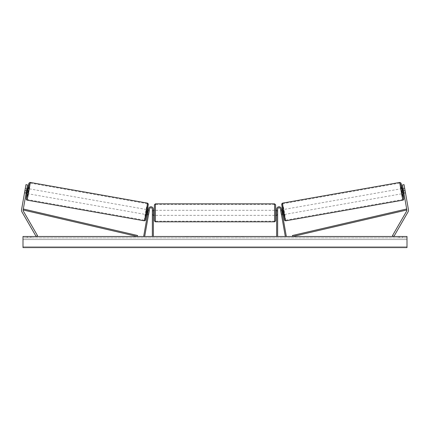 <?xml version="1.0" encoding="UTF-8"?>
<svg xmlns="http://www.w3.org/2000/svg" width="430" height="430" viewBox="0 0 430 430"><rect width="100%" height="100%" fill="white"/><g stroke="black" fill="none" stroke-linecap="round" stroke-linejoin="round"><path stroke-width="0.32" stroke-dasharray="2.15 1.61" d="M26.198 192.64L24.73 192.382L24.537 193.129L26.069 193.403L26.219 192.532L24.628 192.248L25.967 184.663L21.548 209.706A3.236 3.236 0 0 0 21.935 211.888L36.136 236.484L37.534 235.672L23.333 211.076A1.618 1.618 0 0 1 23.139 209.985L137.331 236.484L137.557 235.495L23.37 209.001L23.139 209.985L27.558 184.943L25.967 184.663L24.472 193.118L24.628 192.248L26.219 192.532L26.069 193.403L24.472 193.118M27.558 184.943L26.219 192.532L27.558 184.943L25.967 184.663L27.558 184.943M24.913 190.63L26.504 190.915M402.985 189.221L403.593 192.678L402.985 189.221L404.775 188.904L404.587 188.157L405.463 193.129L403.931 193.403L403.781 192.532L405.372 192.248L405.528 193.118L404.033 184.663L405.372 192.248L403.781 192.532L403.931 193.403L405.528 193.118M408.452 209.706A3.236 3.236 0 0 1 408.065 211.888L393.864 236.484L392.466 235.672L406.667 211.076A1.618 1.618 0 0 0 406.861 209.985L292.669 236.484L292.443 235.495L406.629 209.001L406.861 209.985L402.442 184.943L404.033 184.663L408.452 209.706M403.781 192.532L402.442 184.943L403.781 192.532M402.442 184.943L404.033 184.663L402.442 184.943M405.087 190.63L403.496 190.915M281.37 214.113L282.365 213.936L282.521 214.812L281.457 208.776L286.31 236.306L285.316 236.484L280.462 208.953L281.526 214.984L282.521 214.812L281.526 214.984L280.462 208.953A1.414 1.414 0 0 0 278.946 207.787A1.414 1.414 0 0 0 277.651 209.195A1.414 1.414 0 0 1 278.946 207.787A1.414 1.414 0 0 1 280.462 208.953A1.414 1.414 0 0 0 278.946 207.787A1.414 1.414 0 0 0 277.651 209.195L277.651 236.484L276.64 236.484L276.64 209.195A2.424 2.424 0 0 1 278.855 206.782A2.424 2.424 0 0 1 281.457 208.776L282.365 213.936L281.37 214.113M276.64 209.195A2.424 2.424 0 0 1 278.855 206.782A2.424 2.424 0 0 1 281.457 208.776A2.424 2.424 0 0 0 278.855 206.782A2.424 2.424 0 0 0 276.64 209.195L276.64 215.36L276.64 209.195M277.651 214.479L277.651 215.36L277.651 214.479L276.64 214.479L277.651 214.479M276.64 236.484L277.651 236.484M148.629 214.113L147.635 213.936L148.543 208.776L147.479 214.812L147.635 213.936L148.629 214.113L148.474 214.984L147.479 214.812L148.474 214.984L149.538 208.953L148.629 214.113M153.359 209.195A2.424 2.424 0 0 0 151.145 206.782A2.424 2.424 0 0 0 148.543 208.776L143.69 236.306L144.684 236.484L149.538 208.953A1.414 1.414 0 0 1 151.054 207.787A1.414 1.414 0 0 1 152.349 209.195A1.414 1.414 0 0 0 151.054 207.787A1.414 1.414 0 0 0 149.538 208.953A1.414 1.414 0 0 1 151.054 207.787A1.414 1.414 0 0 1 152.349 209.195L152.349 236.484L153.359 236.484L153.359 209.195A2.424 2.424 0 0 0 151.145 206.782A2.424 2.424 0 0 0 148.543 208.776A2.424 2.424 0 0 1 151.145 206.782A2.424 2.424 0 0 1 153.359 209.195L153.359 215.36L153.359 209.195M152.349 214.479L152.349 215.36L152.349 214.479L153.359 214.479L152.349 214.479M153.359 236.484L152.349 236.484M154.37 204.852L154.37 220.816M275.63 220.816L275.63 215.36M153.558 211.082L153.558 214.586L152.349 214.586L152.349 211.082L153.558 211.082L153.558 214.586L153.558 211.082M153.359 211.082L152.349 211.082L152.349 215.36L152.349 214.586L153.359 214.586M276.64 211.082L277.651 211.082L277.651 210.308L277.651 211.082L276.442 211.082L276.442 214.586L277.651 214.586L277.651 211.082L277.651 215.36L277.651 214.586L276.64 214.586M276.442 211.082L276.442 214.586L276.442 211.082M274.62 203.841L274.62 221.826M155.38 221.826L155.38 203.841M24.537 193.129L25.413 188.157L26.945 188.426M25.413 188.157L25.338 188.926L26.811 189.184M146.485 214.634L147.361 209.657L146.727 214.677M148.608 214.226L147.614 214.049M148.221 210.593L149.215 210.77M148.355 209.835L149.35 210.007L149.162 210.759L147.968 210.549L147.356 214L147.968 210.549M147.356 214L148.549 214.215L148.474 214.984M149.162 210.759L148.549 214.215M24.73 192.382L25.338 188.926M26.407 192.678L27.015 189.221L26.407 192.678L24.612 192.361M25.225 188.904L27.015 189.221M27.122 193.586L28.004 188.614M147.474 214.022L148.081 210.571M145.49 214.457L146.367 209.485L145.49 214.457L28.117 193.763L28.998 188.786L28.117 193.763M146.367 209.485L28.998 188.786M144.48 220.192L147.377 203.75L146.195 212.017L144.48 220.192L27.106 199.493L30.009 183.056L27.106 199.493M147.377 203.75L30.009 183.056M197.741 236.484L190.92 236.484L197.741 236.484M197.741 236.683L190.92 236.683L197.741 236.683M402.76 237.898L402.76 236.484L399.121 236.484L402.76 236.484L402.76 237.898L399.121 237.898L402.76 237.898M30.879 237.898L30.879 236.484L27.24 236.484L30.879 236.484L30.879 237.898L27.24 237.898L30.879 237.898M212.527 236.484L205.701 236.683L212.527 236.484M234.71 236.484L237.768 236.484M237.768 236.683L234.71 236.683M407 236.484L23 236.484L23 247.599L23 246.766L23 247.599L407 247.599L23 247.599L407 247.599L407 236.484M186.099 236.484L188.523 236.484L186.099 236.484M245.116 236.484L243.294 236.484M218.134 236.484L215 236.484M407 237.898L23 237.898L23 246.766L23 237.898L407 237.898L407 246.766L407 237.898M27.24 237.898L27.24 236.484L27.24 237.898M399.121 237.898L399.121 236.484L399.121 237.898M199.326 236.484L201.917 236.484M196.709 236.683L199.391 236.484L196.709 236.683M199.326 236.683L201.917 236.683M188.523 236.683L184.884 236.683L188.523 236.484M243.294 236.683L241.477 236.484M241.477 236.683L245.116 236.683M228.728 236.683L227.04 236.484M227.04 236.683L223.347 236.484L227.099 236.484M227.099 236.683L228.787 236.683M215.688 236.484L217.489 236.484M217.489 236.683L216.596 236.484M215 236.683L214.43 236.484M214.43 236.683L212.119 236.484M212.119 236.683L215.537 236.484M215.537 236.683L217.682 236.484M217.682 236.683L221.106 236.484M221.106 236.683L218.72 236.484M218.72 236.683L218.134 236.683M216.596 236.683L215.688 236.683M405.463 193.129L405.388 192.361L403.593 192.678M402.878 193.586L401.996 188.614M404.587 188.157L403.055 188.426M282.639 209.657L283.515 214.634L282.397 209.7M281.526 214.984L281.451 214.215L282.644 214L282.032 210.549L282.644 214M281.645 209.835L280.65 210.007L280.838 210.759L282.032 210.549M281.779 210.593L280.785 210.77M281.392 214.226L282.386 214.049M280.838 210.759L281.451 214.215M404.775 188.904L405.388 192.361M405.27 192.382L403.802 192.64M403.19 189.184L404.662 188.926M282.526 214.022L281.919 210.571M283.633 209.485L284.51 214.457L283.633 209.485L401.002 188.786L401.883 193.763L401.002 188.786M284.51 214.457L401.883 193.763M285.52 220.192L282.623 203.75L283.805 212.017L285.52 220.192L402.894 199.493L399.991 183.056L402.894 199.493M282.623 203.75L399.991 183.056M27.762 188.571L26.886 193.543L27.762 188.571M26.993 200.133A8.992 0.29 100 0 1 28.273 191.226A8.992 0.29 100 0 1 30.121 182.417M147.49 203.116A8.992 0.29 -80 0 0 145.646 211.92A8.992 0.29 -80 0 0 144.367 220.826M145.539 220.009L148.312 204.282M407 246.766L23 246.766L407 246.766M407 239.564L23 239.564L407 239.564M402.238 188.571L403.114 193.543L402.238 188.571M403.007 200.133A8.992 0.29 80 0 0 401.727 191.226A8.992 0.29 80 0 0 399.879 182.417M284.461 220.009L281.688 204.282M282.51 203.116A8.992 0.29 -100 0 1 284.354 211.92A8.992 0.29 -100 0 1 285.633 220.826M277.651 215.36L276.64 215.36L277.651 215.36M152.349 215.36L153.359 215.36L152.349 215.36M152.349 210.308L153.359 210.308M276.64 210.308L277.651 210.308M274.62 210.308L155.38 210.308M274.62 221.181L155.38 221.181M274.62 204.486L155.38 204.486M274.62 215.36L155.38 215.36"/><path stroke-width="0.64" d="M21.5 210.27A3.236 3.236 0 0 0 21.935 211.888L36.136 236.484L37.534 235.672L23.333 211.076A1.618 1.618 0 0 1 23.139 209.985L137.331 236.484L137.557 235.495L23.37 209.001L23.139 209.985L26.504 190.915L24.913 190.63L21.548 209.706A3.236 3.236 0 0 0 21.5 210.27M24.913 190.63L25.967 184.663L27.558 184.943L26.504 190.915M408.452 209.706A3.236 3.236 0 0 1 408.065 211.888L393.864 236.484L392.466 235.672L406.667 211.076A1.618 1.618 0 0 0 406.861 209.985L292.669 236.484L292.443 235.495L406.629 209.001L406.861 209.985L403.496 190.915L405.087 190.63L408.452 209.706M405.087 190.63L404.033 184.663L402.442 184.943L403.496 190.915M276.64 236.484L276.64 209.195A2.424 2.424 0 0 1 278.855 206.782A2.424 2.424 0 0 1 281.457 208.776L286.31 236.306L285.316 236.484L280.462 208.953A1.414 1.414 0 0 0 278.946 207.787A1.414 1.414 0 0 0 277.651 209.195L277.651 236.484M153.359 236.484L153.359 209.195A2.424 2.424 0 0 0 151.145 206.782A2.424 2.424 0 0 0 148.543 208.776L143.69 236.306L144.684 236.484L149.538 208.953A1.414 1.414 0 0 1 151.054 207.787A1.414 1.414 0 0 1 152.349 209.195L152.349 236.484M155.38 221.826L154.37 220.816L154.37 204.852L155.38 203.841L155.38 221.826L274.62 221.826L274.62 203.841L275.63 204.852L275.63 215.36L276.64 215.36M274.62 221.826L275.63 220.816L275.63 204.852M153.359 214.586L153.359 211.082M276.64 214.586L276.64 211.082M26.993 200.133L26.311 199.676L26.149 198.751L26.886 193.543L26.176 198.961L26.762 196.693L28.719 185.572L28.95 183.239L27.762 188.571L28.95 183.126L30.121 182.417A8.992 0.29 100 0 1 28.842 191.323A8.992 0.29 100 0 1 26.993 200.133L144.367 220.826A8.992 0.29 -80 0 0 146.211 212.022A8.992 0.29 -80 0 0 147.49 203.116L148.334 204.003L147.178 212.189L145.41 220.37L144.367 220.826M30.121 182.417L147.49 203.116M26.069 193.403L27.122 193.586L27.644 191.113L28.004 188.614L26.945 188.426M27.128 189.243L26.52 192.694L27.128 189.243L26.811 189.184M26.198 192.64L26.52 192.694M146.727 214.677L147.479 214.812M148.608 214.226L148.474 214.984M147.614 214.049L148.221 210.593M149.215 210.77L149.35 210.007M147.603 209.7L148.355 209.835M148.667 214.231L149.275 210.781M407 236.484L23 236.484L23 247.599L407 247.599L407 236.484M403.007 200.133L403.689 199.676L403.851 198.751L403.114 193.543L403.824 198.961L403.238 196.693L401.281 185.572L401.05 183.239L402.238 188.571L401.05 183.126L399.879 182.417A8.992 0.29 80 0 0 401.158 191.323A8.992 0.29 80 0 0 403.007 200.133L285.633 220.826A8.992 0.29 -100 0 1 283.789 212.022A8.992 0.29 -100 0 1 282.51 203.116L281.666 204.003L282.822 212.189L284.59 220.37L285.633 220.826M399.879 182.417L282.51 203.116M403.931 193.403L402.878 193.586L402.356 191.113L401.996 188.614L403.055 188.426M283.273 214.677L282.521 214.812M282.397 209.7L281.645 209.835M280.65 210.007L280.785 210.77M282.386 214.049L281.779 210.593M281.526 214.984L281.392 214.226M281.333 214.231L280.725 210.781M403.802 192.64L403.48 192.694L402.872 189.243L403.48 192.694M402.872 189.243L403.19 189.184M148.312 204.282L145.539 220.009M281.688 204.282L284.461 220.009M155.38 203.841L274.62 203.841M153.359 210.308L154.37 210.308M275.63 210.308L276.64 210.308M153.359 215.36L154.37 215.36"/></g></svg>

